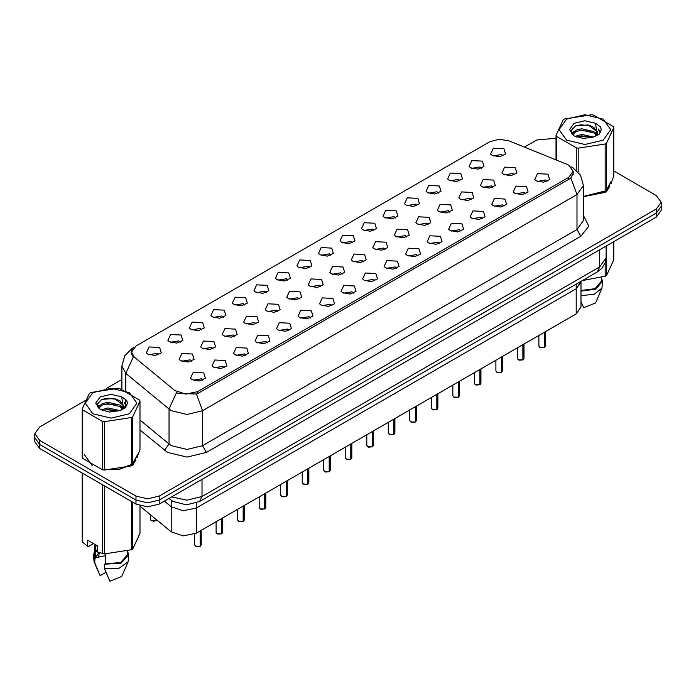 <?xml version="1.0" encoding="UTF-8"?>
<svg xmlns="http://www.w3.org/2000/svg" width="696" height="696" viewBox="0 0 696 696"><rect width="100%" height="100%" fill="white"/><g stroke="black" fill="none" stroke-linecap="round" stroke-linejoin="round"><path stroke-width="1.04" d="M547.013 181.395L545.681 180.003L537.364 181.395M525.497 193.81L524.166 192.427L515.849 193.81M503.982 206.234L502.651 204.85L494.334 206.234M482.467 218.657L481.136 217.265L472.819 218.657M460.943 231.081L459.621 229.689L451.304 231.081M439.428 243.504L438.106 242.112L429.789 243.504M417.913 255.928L416.591 254.536L408.274 255.928M396.398 268.351L395.076 266.959L386.75 268.351M374.883 280.766L373.552 279.383L365.235 280.766M353.368 293.19L352.037 291.798L343.72 293.19M331.853 305.614L330.522 304.222L322.204 305.614M310.338 318.037L309.007 316.645L300.689 318.037M288.814 330.461L287.491 329.069L279.174 330.461M267.299 342.884L265.976 341.492L257.659 342.884M245.784 355.299L244.461 353.916L236.144 355.299M224.269 367.723L222.938 366.34L214.62 367.723M202.754 380.147L201.422 378.755L193.105 380.147M514.196 174.87L512.865 173.478L504.548 174.87M492.681 187.285L491.35 185.902L483.033 187.285M471.166 199.709L469.835 198.316L461.518 199.709M449.642 212.132L448.32 210.74L440.002 212.132M428.127 224.556L426.805 223.164L418.487 224.556M406.612 236.979L405.29 235.587L396.972 236.979M385.097 249.403L383.766 248.011L375.449 249.403M363.582 261.827L362.251 260.435L353.933 261.827M342.067 274.241L340.736 272.858L332.418 274.241M320.551 286.665L319.22 285.273L310.903 286.665M299.028 299.089L297.705 297.697L289.388 299.089M277.513 311.512L276.19 310.12L267.873 311.512M255.998 323.936L254.675 322.544L246.358 323.936M234.482 336.359L233.16 334.967L224.834 336.359M212.967 348.774L211.636 347.391L203.319 348.774M191.452 361.198L190.121 359.815L181.804 361.198M502.895 155.921L501.564 154.529L493.247 155.921M481.38 168.345L480.049 166.953L471.731 168.345M459.856 180.76L458.533 179.377L450.216 180.76M438.341 193.184L437.018 191.791L428.701 193.184M416.826 205.607L415.503 204.215L407.186 205.607M395.311 218.031L393.988 216.639L385.662 218.031M373.796 230.454L372.464 229.062L364.147 230.454M352.28 242.878L350.949 241.486L342.632 242.878M330.765 255.301L329.434 253.91L321.117 255.301M309.25 267.716L307.919 266.333L299.602 267.716M287.726 280.14L286.404 278.748L278.087 280.14M266.211 292.564L264.889 291.172L256.572 292.564M244.696 304.987L243.374 303.595L235.057 304.987M223.181 317.411L221.85 316.019L213.533 317.411M201.666 329.834L200.335 328.442L192.018 329.834M180.151 342.249L178.82 340.866L170.503 342.249M158.636 354.673L157.305 353.29L148.988 354.673M566.814 164.221L568.797 165.178L573.139 171.233L568.797 177.289L197.499 391.648L185.728 394.127L174.87 390.508L134.241 357.013L131.561 352.098L135.903 346.043L489.801 141.723L498.997 139.252L508.793 140.766L566.814 164.221M536.364 180.899L534.728 179.551L537.46 173.643L548.013 174.174L549.649 179.551L543.611 182.221L536.364 180.899M192.105 379.651L190.469 378.311L193.201 372.395L203.754 372.925L205.39 378.311L199.352 380.973L192.105 379.651M213.62 367.236L211.984 365.887L214.716 359.971L225.269 360.502L226.905 365.887L220.867 368.558L213.62 367.236M235.135 354.812L233.499 353.464L236.231 347.556L246.784 348.087L248.42 353.464L242.382 356.135L235.135 354.812M256.65 342.389L255.014 341.04L257.746 335.133L268.308 335.663L269.944 341.04L263.906 343.711L256.65 342.389M278.165 329.965L276.538 328.616L279.261 322.709L289.823 323.24L291.459 328.616L285.421 331.287L278.165 329.965M299.689 317.541L298.053 316.202L300.776 310.285L311.338 310.816L312.974 316.202L306.936 318.864L299.689 317.541M321.204 305.118L319.568 303.778L322.291 297.862L332.853 298.393L334.489 303.778L328.451 306.44L321.204 305.118M342.719 292.703L341.084 291.354L343.815 285.438L354.368 285.969L356.004 291.354L349.966 294.017L342.719 292.703M364.234 280.279L362.599 278.931L365.33 273.023L375.884 273.545L377.519 278.931L371.481 281.602L364.234 280.279M385.749 267.856L384.114 266.507L386.845 260.6L397.399 261.13L399.034 266.507L392.996 269.178L385.749 267.856M407.264 255.432L405.629 254.084L408.361 248.176L418.922 248.707L420.549 254.084L414.512 256.754L407.264 255.432M428.78 243.008L427.144 241.66L429.876 235.753L440.438 236.283L442.073 241.66L436.035 244.331L428.78 243.008M450.303 230.585L448.668 229.245L451.391 223.329L461.953 223.86L463.588 229.245L457.55 231.907L450.303 230.585M471.818 218.161L470.183 216.821L472.906 210.905L483.468 211.436L485.103 216.821L479.065 219.484L471.818 218.161M493.333 205.746L491.698 204.398L494.43 198.482L504.983 199.012L506.618 204.398L500.581 207.069L493.333 205.746M514.849 193.323L513.213 191.974L515.945 186.067L526.498 186.598L528.133 191.974L522.096 194.645L514.849 193.323M503.547 174.374L501.912 173.026L504.643 167.118L515.197 167.649L516.832 173.026L510.794 175.696L503.547 174.374M180.803 360.711L179.168 359.362L181.9 353.446L192.453 353.977L194.088 359.362L188.05 362.033L180.803 360.711M202.319 348.287L200.683 346.939L203.415 341.031L213.968 341.562L215.603 346.939L209.566 349.61L202.319 348.287M223.834 335.863L222.198 334.515L224.93 328.608L235.483 329.138L237.119 334.515L231.081 337.186L223.834 335.863M245.349 323.44L243.713 322.091L246.445 316.184L257.007 316.715L258.634 322.091L252.596 324.762L245.349 323.44M266.864 311.016L265.228 309.676L267.96 303.76L278.522 304.291L280.157 309.676L274.12 312.339L266.864 311.016M288.388 298.593L286.752 297.253L289.475 291.337L300.037 291.868L301.673 297.253L295.635 299.915L288.388 298.593M309.903 286.178L308.267 284.829L310.99 278.913L321.552 279.444L323.188 284.829L317.15 287.491L309.903 286.178M331.418 273.754L329.782 272.406L332.514 266.498L343.067 267.02L344.703 272.406L338.665 275.077L331.418 273.754M352.933 261.331L351.297 259.982L354.029 254.075L364.582 254.605L366.218 259.982L360.18 262.653L352.933 261.331M374.448 248.907L372.812 247.559L375.544 241.651L386.097 242.182L387.733 247.559L381.695 250.229L374.448 248.907M395.963 236.483L394.327 235.135L397.059 229.228L407.612 229.758L409.248 235.135L403.21 237.806L395.963 236.483M417.478 224.06L415.843 222.72L418.574 216.804L429.136 217.335L430.772 222.72L424.734 225.382L417.478 224.06M438.993 211.636L437.366 210.296L440.09 204.38L450.651 204.911L452.287 210.296L446.249 212.959L438.993 211.636M460.517 199.221L458.882 197.873L461.605 191.957L472.166 192.488L473.802 197.873L467.764 200.535L460.517 199.221M482.032 186.798L480.397 185.449L483.12 179.542L493.682 180.073L495.317 185.449L489.279 188.12L482.032 186.798M492.246 155.425L490.61 154.077L493.342 148.17L503.895 148.7L505.531 154.077L499.493 156.748L492.246 155.425M147.987 354.186L146.351 352.837L149.075 346.921L159.636 347.452L161.272 352.837L155.234 355.508L147.987 354.186M169.502 341.762L167.867 340.414L170.598 334.506L181.151 335.037L182.787 340.414L176.749 343.084L169.502 341.762M191.017 329.339L189.382 327.99L192.113 322.083L202.666 322.613L204.302 327.99L198.264 330.661L191.017 329.339M212.532 316.915L210.897 315.566L213.629 309.659L224.182 310.19L225.817 315.566L219.779 318.237L212.532 316.915M234.047 304.491L232.412 303.151L235.144 297.236L245.697 297.766L247.332 303.151L241.295 305.814L234.047 304.491M255.562 292.068L253.927 290.728L256.659 284.812L267.22 285.343L268.856 290.728L262.818 293.39L255.562 292.068M277.078 279.653L275.451 278.304L278.174 272.388L288.736 272.919L290.371 278.304L284.333 280.966L277.078 279.653M298.601 267.229L296.966 265.881L299.689 259.965L310.251 260.495L311.886 265.881L305.849 268.552L298.601 267.229M320.116 254.806L318.481 253.457L321.204 247.55L331.766 248.08L333.401 253.457L327.364 256.128L320.116 254.806M341.632 242.382L339.996 241.034L342.728 235.126L353.281 235.657L354.916 241.034L348.879 243.704L341.632 242.382M363.147 229.958L361.511 228.61L364.243 222.703L374.796 223.233L376.432 228.61L370.394 231.281L363.147 229.958M384.662 217.535L383.026 216.195L385.758 210.279L396.311 210.81L397.947 216.195L391.909 218.857L384.662 217.535M406.177 205.111L404.541 203.771L407.273 197.855L417.835 198.386L419.462 203.771L413.433 206.434L406.177 205.111M427.692 192.696L426.056 191.348L428.788 185.432L439.35 185.963L440.986 191.348L434.948 194.01L427.692 192.696M449.216 180.273L447.58 178.924L450.303 173.017L460.865 173.548L462.501 178.924L456.463 181.595L449.216 180.273M470.731 167.849L469.095 166.501L471.818 160.593L482.38 161.124L484.016 166.501L477.978 169.171L470.731 167.849M580.995 281.367L576.166 288.736L196.342 508.028L183.257 510.777L171.199 506.758L164.386 501.137L171.199 506.758L171.199 531.866L139.974 506.123M576.166 284.151L576.166 313.853L580.995 307.119L580.995 282.01L576.166 288.736L196.342 508.028L183.257 510.777L171.199 506.758L171.199 500.207M576.166 313.853L196.342 533.136L183.257 535.885L171.199 531.866M84.451 454.775L92.255 465.65M573.721 172.312L570.816 177.889L569.38 178.942L198.082 393.301L196.42 394.049L178.132 393.379L176.532 392.605L169.024 409.013L125.837 373.413L121.861 366.131L121.861 389.255M85.312 400.591L39.628 426.97L34.8 433.695L34.8 441.769L39.628 448.494L135.946 504.104L135.946 500.067L147.596 502.851L159.245 500.067L656.372 213.054L661.2 206.329L656.372 213.054L159.245 500.067L147.596 502.851L135.946 500.067L39.628 444.457L135.946 500.067L135.946 496.03L147.596 498.815L159.245 496.03L656.372 209.018L661.2 202.292L656.372 195.567L613.794 170.981M34.8 437.732L39.628 444.457L34.8 437.732M125.837 390.769L125.837 373.413L133.293 357.048L131.179 352.541L132.292 349.435M583.387 196.568L605.189 191.191M606.564 190.173L611.549 181.212M104.356 469.652L119.077 469.443L131.361 464.745M132.736 463.736L137.73 454.775M556.026 138.252L536.755 139.957L524.41 147.082M121.861 379.494L106.236 388.516M34.8 433.695L39.628 440.42L135.946 496.03M135.946 504.104L147.596 506.888L159.245 504.104L656.372 217.091L661.2 210.366L661.2 202.292M544.42 347.469L540.644 347.791L538.895 346.069L539.861 347.417L544.42 347.469L544.42 332.183M544.394 347.522L539.939 347.461M544.42 347.339L544.62 332.062M522.896 359.893L519.129 360.215L517.38 358.492L518.346 359.832L522.896 359.893L522.896 344.598M522.879 359.945L518.424 359.884M522.896 359.754L523.105 344.485M501.381 372.316L497.614 372.638L495.865 370.916L496.831 372.256L501.381 372.316L501.381 357.022M501.364 372.369L496.909 372.299M501.381 372.177L501.59 356.909M479.866 384.74L476.099 385.062L474.35 383.331L475.307 384.679L479.866 384.74L479.866 369.445M479.848 384.784L475.385 384.723M479.866 384.601L480.075 369.332M458.351 397.164L454.575 397.477L452.826 395.754L453.792 397.103L458.351 397.164L458.351 381.869M458.325 397.207L453.87 397.146M458.351 397.025L458.551 381.756M566.657 119.103L559.097 129.639L566.657 140.174L584.91 144.542L603.162 140.174L610.723 129.639L603.162 119.103L584.91 114.736L566.657 119.103M610.888 183.805L613.794 175.958L613.794 127.568L613.298 126.481L593.523 115.066L591.643 114.779L564.639 118.955L563.264 119.747L556.026 135.337L556.53 136.425L556.53 160.063M576.297 170.189L576.297 147.839L556.53 136.425M576.297 147.839L578.176 148.126L578.176 172.034M583.387 196.724L605.189 192.348L605.189 143.95L578.176 148.126M605.189 143.95L606.564 143.159L606.564 191.557L609.731 186.354M605.189 192.348L606.564 191.557M593.453 137.016L581.665 134.415L574.974 136.39M591.809 137.556L581.665 135.833L576.479 137.042M596.681 134.528L593.792 131.544L581.665 128.716L576.036 130.117L572.782 132.893L572.356 134.406M596.22 135.233L593.792 132.962L581.665 130.143L576.036 131.544L572.617 134.676M595.115 136.468L597.038 133.797L597.464 131.918L588.103 124.906L575.514 125.889L571.094 130.718L574.061 135.877L583.292 138.452L593.244 137.077L599.23 134.18L601.24 129.639L600.552 126.933L595.524 123.244L584.744 120.782L574.061 123.375L569.563 129.639L574.061 135.903M596.803 135.72L597.464 133.049M597.429 132.484L593.792 127.272L588.103 124.906M595.524 123.244L597.055 133.754M556.026 159.863L556.026 135.337M613.794 127.568L606.564 143.159M590.687 137.077L580.682 136.225L576.706 136.947M597.986 135.059L597.29 134.493M596.863 134.189L596.15 133.719M590.687 131.379L580.682 130.526L576.706 131.248M572.86 132.753L571.686 133.475M600.483 132.484L598.377 129.717M590.687 125.689L580.682 124.828L575.331 125.976M601.24 129.778L600.552 126.933M598.447 134.763L597.412 133.876M597.107 133.649L594.645 132.179M573.826 131.561L571.425 132.953M600.657 132.144L598.377 128.995M92.838 392.657L85.277 403.202L92.838 413.737L111.09 418.105L129.343 413.737L136.903 403.202L129.343 392.657L111.09 388.298L92.838 392.657M137.069 457.368L139.974 449.52L139.974 401.122L139.47 400.043L119.703 388.629L117.824 388.333L90.811 392.509L89.436 393.31L82.206 408.9L82.702 409.979L82.702 458.377L102.477 469.791L104.356 470.087L131.361 465.911L132.736 465.111L135.903 459.917M102.477 469.791L102.477 421.402L82.702 409.979M102.477 421.402L104.356 421.689L104.356 470.087M131.361 465.911L131.361 417.513L104.356 421.689M131.361 417.513L132.736 416.713L132.736 465.111M82.206 408.9L82.206 457.298L82.702 458.377M119.634 410.579L107.837 407.969L101.146 409.953M117.989 411.11L107.837 409.396L102.651 410.596M122.853 408.091L119.964 405.098L107.837 402.279L102.208 403.68L98.963 406.455L98.536 407.96M122.392 408.796L119.964 406.525L107.837 403.697L102.208 405.098L98.788 408.239M121.287 410.031L123.218 407.36L123.644 405.481L114.283 398.469L101.694 399.452L97.275 404.272L100.241 409.431M122.983 409.283L123.644 406.603M123.61 406.038L119.964 400.826L114.283 398.469M100.233 396.938L95.743 403.202L100.233 409.465L109.472 412.006L119.425 410.64L125.402 407.734L127.42 403.202L126.733 400.487L121.704 396.798L110.925 394.336L100.233 396.938M121.704 396.798L123.236 407.317M139.974 401.122L132.736 416.713M116.858 410.64L106.862 409.779L102.886 410.51M124.166 408.613L123.462 408.056M123.035 407.743L122.322 407.282M116.858 404.941L106.862 404.089L102.886 404.811M99.041 406.316L97.866 407.038M126.663 406.038L124.558 403.271M116.858 399.243L106.862 398.39L101.512 399.539M127.42 403.341L126.733 400.487M124.619 408.317L123.592 407.438M123.279 407.204L120.826 405.733M100.007 405.115L97.597 406.516M126.837 405.698L124.549 402.558M583.387 196.411L605.189 190.939M606.564 189.904L611.279 181.212M582.361 280.575L605.189 276.208L606.564 275.416L613.794 259.825L613.794 241.669M580.995 290.458L595.08 288.701L601.388 281.219L601.388 277.574M580.995 291.111L595.863 289.153L602.484 281.219L601.388 277.687M580.995 295.6L594.106 294.356L601.962 288.161L602.484 281.219M580.995 301.664L583.7 307.702L595.567 302.943L601.962 288.161M605.189 276.208L605.189 263.018M606.564 245.853L606.564 275.416M104.356 469.487L119.12 469.269L131.361 464.502M132.736 463.458L137.451 454.775M93.56 543.593L88.636 546.438L87.739 546.377L87.739 540.235L97.449 545.838L97.449 551.989L104.356 553.946L131.361 549.77L132.736 548.979L139.974 533.38L139.974 505.809M98.919 552.554L95.865 557.235L98.919 557.4L98.675 555.417L98.919 556.835L105.348 555.791M105.348 554.016L105.348 563.699L120.495 562.594L127.568 554.782L127.568 551.128M105.348 563.699L104.504 564.186L120.913 563.195L128.664 554.782L127.568 551.249M104.504 564.186L104.504 568.675L119.059 568.31L128.142 561.724L128.664 554.782M104.504 568.675L109.881 581.264L121.748 576.497L128.142 561.724M97.449 545.942L95.865 545.847L95.987 544.994M97.449 551.632L95.865 551.545L97.449 549.04M131.361 549.77L131.361 501.459M132.736 502.251L132.736 548.979M104.356 485.869L104.356 553.946M102.477 553.659L102.477 484.781M82.702 473.367L82.702 542.245L87.739 546.377M82.702 542.245L82.206 541.157L82.206 473.08M94.612 544.202L94.612 554.782L95.639 558.096L95.639 544.794M94.612 551.249L93.516 554.782L94.795 558.583L95.639 558.096M93.516 554.782L94.038 561.724L94.795 563.064L94.795 558.583M105.966 572.312L100.172 575.662L94.795 563.064M99.545 552.772L98.675 555.417M98.919 556.835L98.919 557.4M436.836 409.579L433.06 409.9L431.311 408.178L432.277 409.526L436.836 409.579L436.836 394.293M436.81 409.631L432.355 409.57M436.836 409.448L437.036 394.171M415.321 422.002L411.545 422.324L409.796 420.601L410.762 421.95L415.321 422.002L415.321 406.716M415.295 422.054L410.84 421.993M415.321 421.872L415.521 406.595M393.805 434.426L390.03 434.748L388.281 433.025L389.247 434.374L393.805 434.426L393.805 419.14M393.779 434.478L389.325 434.417M393.805 434.295L394.006 419.018M372.29 446.849L368.515 447.171L366.766 445.449L367.732 446.788L372.29 446.849L372.29 431.555M372.264 446.902L367.81 446.841M372.29 446.71L372.49 431.442M350.767 459.273L347 459.595L345.251 457.872L346.216 459.212L350.767 459.273L350.767 443.978M350.749 459.325L346.295 459.256M350.767 459.134L350.975 443.865M329.251 471.697L325.484 472.018L323.736 470.287L324.701 471.636L329.251 471.697L329.251 456.402M329.234 471.74L324.771 471.679M329.251 471.557L329.46 456.289M307.736 484.12L303.969 484.433L302.212 482.711L303.178 484.059L307.736 484.12L307.736 468.826M307.719 484.164L303.256 484.103M307.736 483.981L307.945 468.712M286.221 496.535L282.445 496.857L280.697 495.134L281.663 496.483L286.221 496.535L286.221 481.249M286.195 496.587L281.741 496.526M286.221 496.405L286.421 481.127M264.706 508.959L260.93 509.281L259.182 507.558L260.147 508.907L264.706 508.959L264.706 493.673M264.68 509.011L260.226 508.95M264.706 508.828L264.906 493.551M243.191 521.382L239.415 521.704L237.667 519.982L238.632 521.321L243.191 521.382L243.191 506.096M243.165 521.435L238.711 521.374M243.191 521.252L243.391 505.975M221.676 533.806L217.9 534.128L216.151 532.405L217.117 533.745L221.676 533.806L221.676 518.511M221.65 533.858L217.196 533.788M221.676 533.667L221.876 518.398M200.152 546.23L196.385 546.551L194.636 544.829L195.602 546.169L200.152 546.23L200.152 530.935M200.135 546.282L195.68 546.212M200.152 546.09L200.361 530.822M196.342 503.086L196.342 533.136M568.797 177.289L568.797 179.281M197.499 391.648L197.499 393.614M583.387 215.534L588.807 226.174L580.838 236.257L206.434 452.417L202.553 445.692L576.949 229.532L583.387 220.562L583.387 185.588L576.949 194.558L570.816 177.889M206.434 452.417L187.015 457.063L167.597 452.417L139.974 430.058M171.477 445.692L187.015 449.407L202.553 445.692L202.553 410.71L187.015 414.425L171.477 410.71L169.024 409.013L169.024 443.996L171.477 445.692M196.42 394.049L202.553 410.71L576.949 194.558L576.949 229.532L580.838 236.257M133.571 347.8L132.275 348.365L124.732 355.76L121.861 366.131M159.245 496.03L159.245 504.104M656.372 209.018L656.372 217.091M39.628 440.42L39.628 448.494M125.837 399.478L125.837 407.256M122.017 402.627L123.601 406.064M123.792 406.307L125.236 407.873M139.974 420.045L169.024 443.996L164.517 450.303M171.695 496.918L186.98 500.189L201.971 496.483L599.674 266.873L606.103 257.903L605.442 262.253L601.849 268.386L597.394 271.901L199.691 501.512L201.971 496.483L201.971 479.44M599.674 249.829L599.674 266.873L597.394 271.901M169.311 498.293L170.45 499.624L169.032 498.458M544.62 347.356L545.481 346.069L545.481 331.566M523.105 359.78L523.966 358.492L523.966 343.989M501.59 372.195L502.451 370.916L502.451 356.404M480.075 384.618L480.936 383.331L480.936 368.828M458.551 397.042L459.421 395.754L459.421 381.251M437.036 409.465L437.906 408.178L437.906 393.675M415.521 421.889L416.391 420.601L416.391 406.099M394.006 434.313L394.876 433.025L394.876 418.522M372.49 446.728L373.352 445.449L373.352 430.937M350.975 459.151L351.837 457.872L351.837 443.361M329.46 471.575L330.322 470.287L330.322 455.784M307.945 483.998L308.806 482.711L308.806 468.208M286.421 496.422L287.291 495.134L287.291 480.632M264.906 508.846L265.776 507.558L265.776 493.055M243.391 521.269L244.261 519.982L244.261 505.479M221.876 533.684L222.737 532.405L222.737 517.894M200.361 546.108L201.222 544.829L201.222 530.317M156.878 520.069L153.825 521.304L150.736 520.06L150.519 519.355L151.476 520.695L156.87 520.06M156.104 520.721L151.554 520.738M573.139 171.233L573.139 174.835M131.561 352.098L131.561 354.464M583.387 185.588L580.516 175.209L572.965 167.814L571.007 166.805M134.084 347.321L132.275 348.365M199.691 501.512L186.432 504.835L173.174 501.512L170.45 499.624M606.103 257.903L606.103 246.114M538.895 346.069L538.895 335.368M545.481 346.069L544.594 347.4M517.38 358.492L517.38 347.791M523.966 358.492L523.079 359.823M495.865 370.916L495.865 360.215M502.451 370.916L501.564 372.247M474.35 383.331L474.35 372.638M480.936 383.331L480.049 384.671M452.826 395.754L452.826 385.053M459.421 395.754L458.533 397.094M611.279 183.413L611.279 182.883M137.451 456.976L137.451 456.445M98.145 571.216L94.038 561.724M431.311 408.178L431.311 397.477M437.906 408.178L437.018 409.518M409.796 420.601L409.796 409.9M416.391 420.601L415.503 421.941M388.281 433.025L388.281 422.324M394.876 433.025L393.98 434.356M366.766 445.449L366.766 434.748M373.352 445.449L372.464 446.78M345.251 457.872L345.251 447.171M351.837 457.872L350.949 459.203M323.736 470.287L323.736 459.595M330.322 470.287L329.434 471.627M302.212 482.711L302.212 472.01M308.806 482.711L307.919 484.051M280.697 495.134L280.697 484.433M287.291 495.134L286.404 496.474M259.182 507.558L259.182 496.857M265.776 507.558L264.889 508.889M237.667 519.982L237.667 509.281M244.261 519.982L243.374 521.313M216.151 532.405L216.151 521.704M222.737 532.405L221.85 533.736M194.636 544.829L194.636 533.997M201.222 544.829L200.335 546.16M150.519 519.355L150.519 514.814"/></g></svg>

